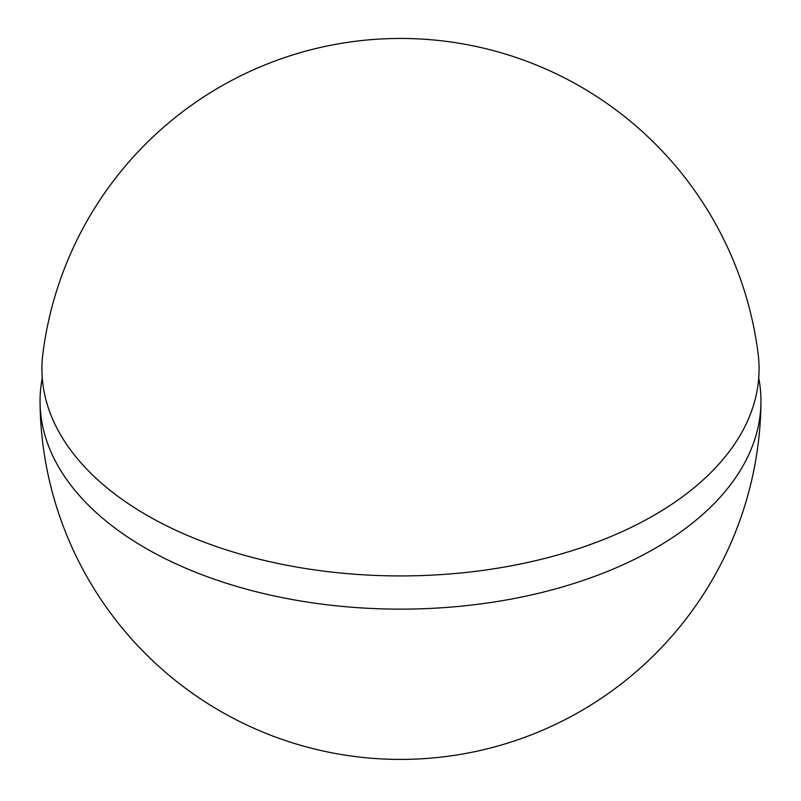 <?xml version="1.0" encoding="UTF-8"?>
<svg xmlns="http://www.w3.org/2000/svg" width="801" height="801" viewBox="0 0 801 801"><rect width="100%" height="100%" fill="white"/><g stroke="black" fill="none" stroke-linecap="round" stroke-linejoin="round"><path stroke-width="1.2" d="M758.737 377.982A360.45 208.11 180 0 1 760.95 402.082A360.45 208.11 180 0 1 537.601 593.501A360.45 208.11 180 0 1 145.622 548.184A360.45 208.11 180 0 1 40.05 402.082A360.45 208.11 180 0 1 42.263 377.982M146.943 515.293A358.578 207.028 0 0 0 549.656 557.166A358.578 207.028 0 0 0 758.136 353.882A360.46 360.46 0 0 0 42.864 353.882A358.578 207.028 0 0 0 146.943 515.293M40.05 402.082A360.46 360.46 0 0 0 400.5 759.408A360.46 360.46 0 0 0 760.95 402.082"/></g></svg>
